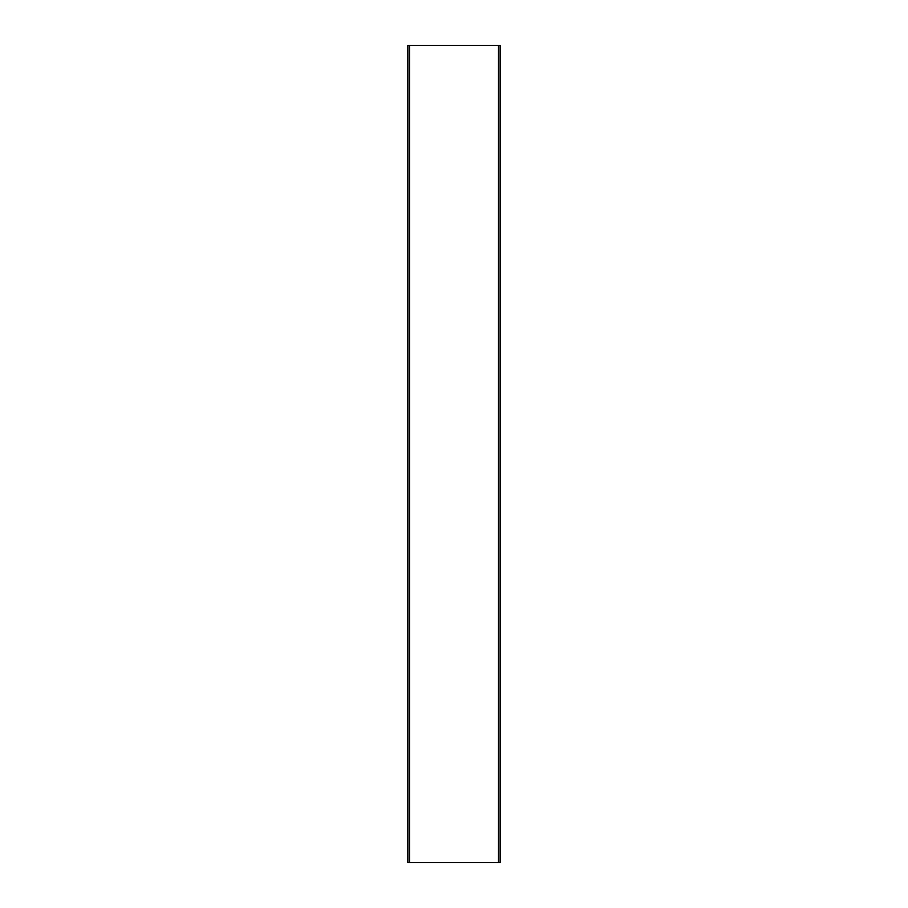 <?xml version="1.0" encoding="UTF-8"?>
<svg xmlns="http://www.w3.org/2000/svg" width="908" height="908" viewBox="0 0 908 908"><rect width="100%" height="100%" fill="white"/><g stroke="black" fill="none" stroke-linecap="round" stroke-linejoin="round"><path stroke-width="1.36" d="M409.463 862.6L500.172 862.6L500.172 45.4L407.828 45.4L407.828 862.6L409.463 862.6L409.463 45.4M498.537 862.6L498.537 45.4"/></g></svg>
